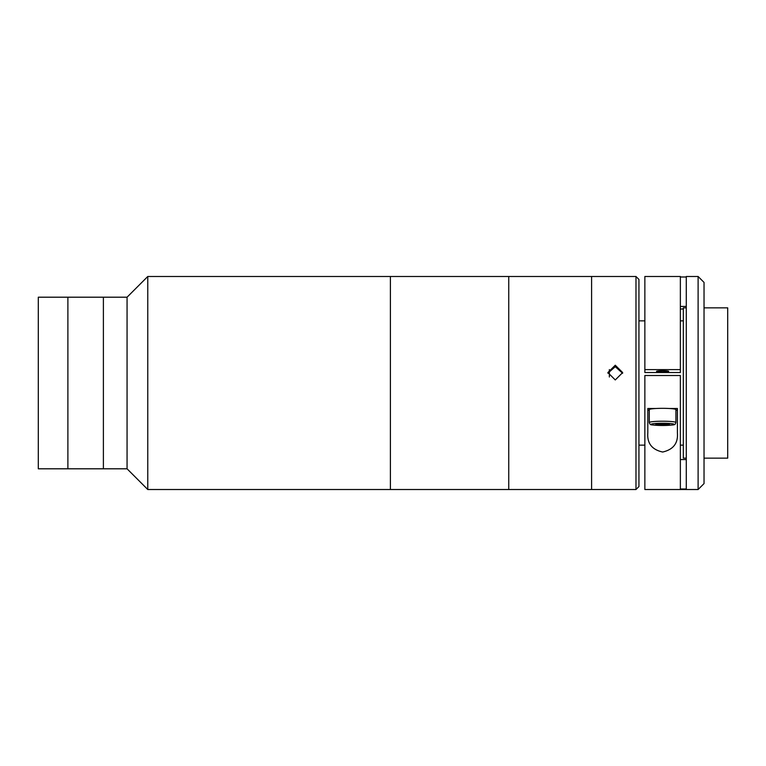 <?xml version="1.0" encoding="UTF-8"?>
<svg xmlns="http://www.w3.org/2000/svg" width="766" height="766" viewBox="0 0 766 766"><rect width="100%" height="100%" fill="white"/><g stroke="black" fill="none" stroke-linecap="round" stroke-linejoin="round"><path stroke-width="1.15" d="M390.401 489.512L390.401 276.488L147.771 276.488L147.771 489.512L390.401 489.512L390.401 276.488L508.748 276.488L508.748 489.512L508.748 276.488L591.591 276.488L591.591 489.512L591.591 276.488L635.981 276.488L635.981 489.512L390.401 489.512M147.771 489.512L127.06 468.802L127.06 297.198L147.771 276.488M127.06 297.198L38.3 297.198L38.3 468.802L67.887 468.802L67.887 297.198L67.887 468.802L103.391 468.802L103.391 297.198L103.391 468.802L127.06 468.802M609.343 376.987L609.343 369.605M615.27 379.946L607.869 372.563L615.27 365.219L622.662 372.563L615.27 379.946M622.624 373.291L615.27 366.675L607.917 373.186M635.981 276.488L638.94 279.446L638.94 486.554L635.981 489.512M704.031 458.154L727.7 458.154L727.7 307.846L704.031 307.846M686.279 458.154L683.32 458.154L683.32 307.846L686.279 307.846M698.113 489.005L698.113 276.488L686.279 276.488L686.279 489.005L680.361 489.005L680.361 375.512L644.857 375.512L644.857 489.512L698.113 489.512L698.113 489.005M680.361 369.624L680.361 276.488L644.857 276.488L644.857 372.525L680.361 372.525L680.361 369.624L644.857 369.624L644.857 320.868L638.94 320.868M680.361 276.995L686.279 276.995M698.113 276.488L704.031 282.405L704.031 483.595L698.113 489.512M668.67 371.357A6.061 0.594 180 0 0 662.609 370.763A6.061 0.594 180 0 0 656.539 371.357A6.061 0.594 180 0 0 662.609 371.95A6.061 0.594 180 0 0 668.67 371.357M680.361 306.438L686.279 306.438M686.279 459.562L680.361 459.562M683.32 309.004L680.361 309.004M669.034 408.489L677.403 408.489L677.403 432.895C678.226 443.217 673.314 449.594 662.667 452.026C651.952 449.69 647.002 443.313 647.816 432.895L647.816 408.489L656.184 408.489M677.403 409.638A14.793 1.446 0 0 1 675.918 410.27M649.29 410.27A14.793 1.446 0 0 1 647.816 409.638M649.29 422.516L649.29 409.638A13.319 1.302 0 0 1 662.609 408.326A13.319 1.302 0 0 1 675.918 409.638L675.918 422.516C674.865 425.551 675.172 424.747 662.686 425.494C649.961 424.632 650.516 425.733 649.29 422.516A13.319 1.302 0 0 1 662.609 421.214A13.319 1.302 0 0 1 675.918 422.516M655.773 424.354L659.191 423.78L659.191 424.939L655.773 424.354M659.191 423.78L669.436 424.354L659.191 424.939M666.027 423.78L666.027 424.939M674.07 424.354A11.461 1.12 180 0 0 662.609 423.234A11.461 1.12 180 0 0 651.138 424.354A11.461 1.12 180 0 0 662.609 425.484A11.461 1.12 180 0 0 674.07 424.354M683.32 445.132L680.361 445.132M644.857 445.132L638.94 445.132M683.32 320.868L680.361 320.868"/></g></svg>
